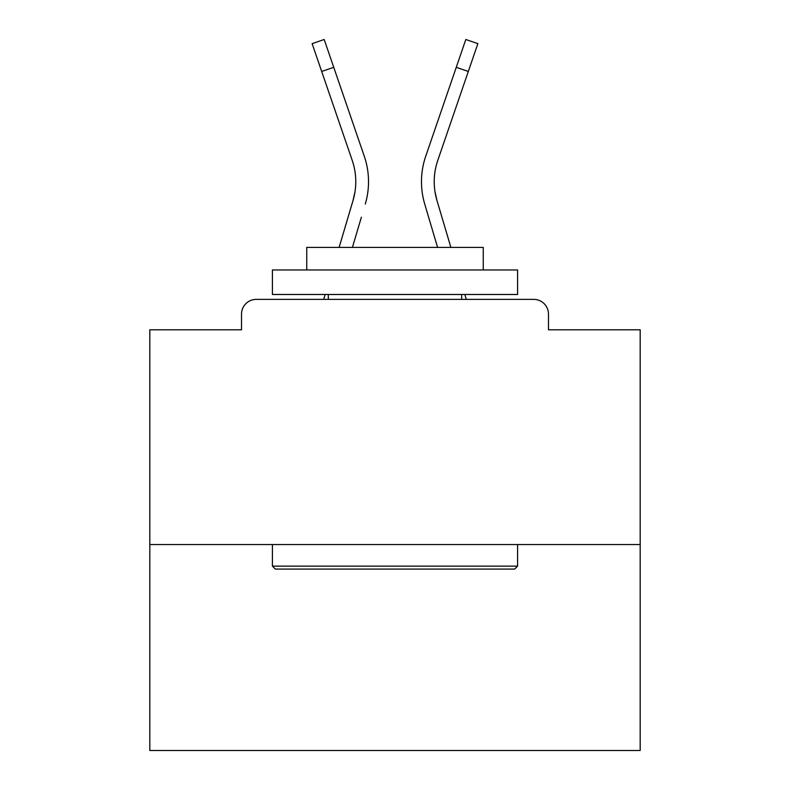 <?xml version="1.0" encoding="UTF-8"?>
<svg xmlns="http://www.w3.org/2000/svg" width="790" height="790" viewBox="0 0 790 790"><rect width="100%" height="100%" fill="white"/><g stroke="black" fill="none" stroke-linecap="round" stroke-linejoin="round"><path stroke-width="1.19" d="M548.477 329.786L548.477 314.094L548.477 329.786L640.177 329.786L640.177 750.5L149.823 750.5L149.823 329.786L241.523 329.786L241.523 314.094L241.523 329.786M640.177 544.557L149.823 544.557M548.477 314.094A14.714 14.714 0 0 0 533.764 299.38L256.237 299.38A14.714 14.714 0 0 0 241.523 314.094M533.764 299.38L471.492 299.38M318.508 299.38L256.237 299.38M354.996 191.753L353.061 200.383L354.996 191.753M352.419 247.408L361.385 217.171M349.16 213.547L339.117 247.408L349.16 213.547M325.154 294.482L323.703 299.38M435.004 191.753L436.939 200.383L435.004 191.753M428.615 217.171L424.714 204.008A78.457 78.457 0 0 1 425.731 156.222L465.814 39.5L477.871 43.638L437.788 160.36A65.708 65.708 0 0 0 436.939 200.383L450.883 247.408M464.846 294.482L466.298 299.38M514.645 569.077L275.354 569.077L272.412 566.134L517.588 566.134L514.645 569.077M272.412 269.963L517.588 269.963L517.588 294.482L272.412 294.482L272.412 269.963M483.263 269.963L483.263 247.408L306.737 247.408L306.737 269.963M272.412 544.557L272.412 566.134M517.588 544.557L517.588 566.134M328.314 294.482L328.314 299.38M461.686 294.482L461.686 299.38M321.688 71.465L312.129 43.638L324.186 39.5L333.745 67.328L321.688 71.465L352.212 160.36A65.708 65.708 0 0 1 353.061 200.383L339.117 247.408M365.286 204.008A78.457 78.457 0 0 0 364.269 156.222L333.745 67.328M364.269 156.222L350.622 116.486M437.581 247.408L424.714 204.008M425.731 156.222L439.378 116.486M468.312 71.465L456.255 67.328"/></g></svg>
